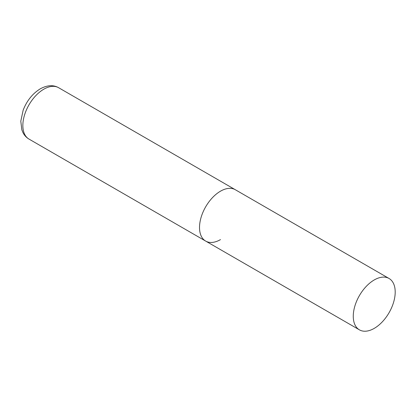 <?xml version="1.0" encoding="UTF-8"?>
<svg xmlns="http://www.w3.org/2000/svg" width="416" height="416" viewBox="0 0 416 416"><rect width="100%" height="100%" fill="white"/><g stroke="black" fill="none" stroke-linecap="round" stroke-linejoin="round"><path stroke-width="0.62" d="M220.485 239.611A29.65 17.118 -60 0 1 205.66 241.077A29.65 17.118 -60 0 1 201.115 217.318A29.65 17.118 -60 0 1 220.485 191.188A29.65 17.118 -60 0 1 235.31 189.722A29.65 17.118 120 0 0 212.462 197.668A29.65 17.118 120 0 0 199.519 227.505A29.65 17.118 120 0 0 205.66 241.077L28.99 139.079A29.65 17.118 -60 0 1 24.445 115.32A29.65 17.118 -60 0 1 43.815 89.19A29.65 17.118 -60 0 1 58.64 87.724C53.342 84.713 47.211 85.088 40.258 88.837C32.516 93.621 26.816 100.745 23.15 110.204L20.8 121.165L21.835 129.849L23.031 132.735C24.419 135.434 26.406 137.55 28.99 139.079M395.2 292.063A29.65 17.118 120 0 0 389.059 278.486A29.65 17.118 120 0 0 366.21 286.432A29.65 17.118 120 0 0 353.267 316.269A29.65 17.118 120 0 0 359.408 329.841A29.65 17.118 120 0 0 382.257 321.901A29.65 17.118 120 0 0 395.2 292.063M389.059 278.486L58.64 87.724M205.66 241.077L359.408 329.841"/></g></svg>
